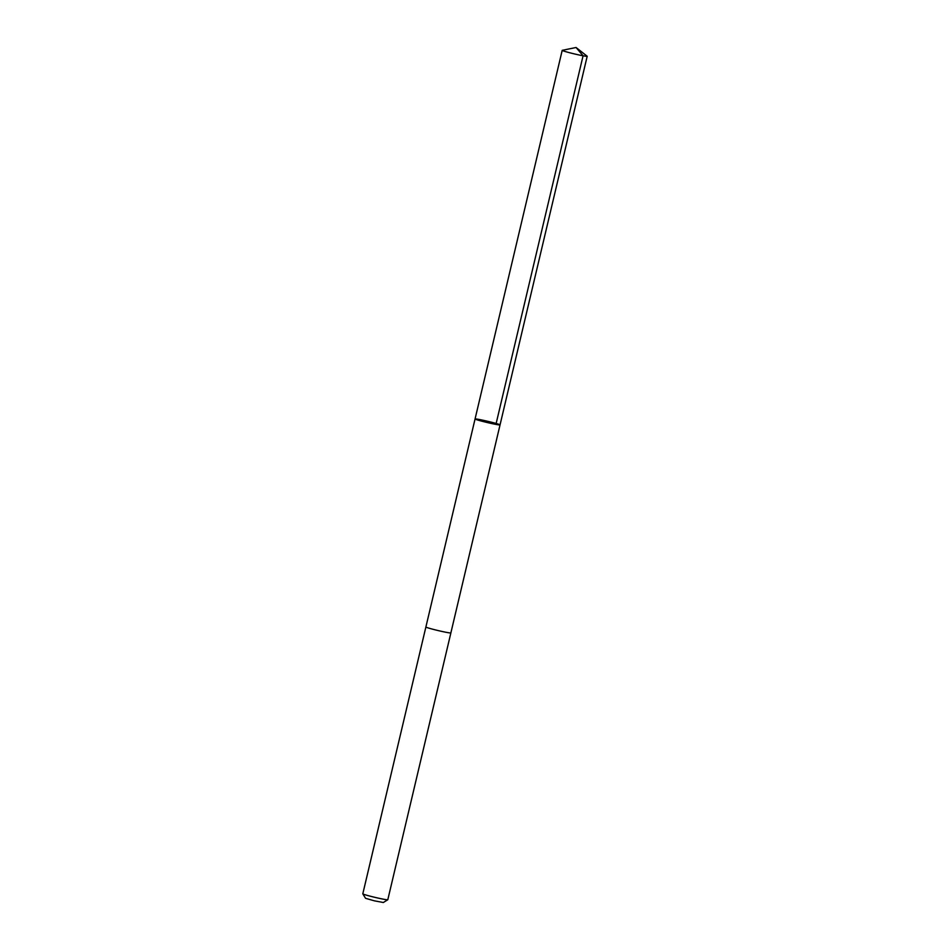 <?xml version="1.0" encoding="UTF-8"?>
<svg xmlns="http://www.w3.org/2000/svg" width="950" height="950" viewBox="0 0 950 950"><rect width="100%" height="100%" fill="white"/><g stroke="black" fill="none" stroke-linecap="round" stroke-linejoin="round"><path stroke-width="1.43" d="M450.882 632.914L387.802 899.733A12.837 0.653 -166.7 0 1 387.778 899.757A12.837 0.653 -166.7 0 1 375.155 897.406A12.837 0.653 -166.7 0 1 362.817 893.855A12.837 0.653 -166.7 0 1 362.805 893.819L425.885 627A12.837 0.653 -166.7 0 1 425.897 626.988A12.837 0.653 -166.7 0 0 438.235 630.586A12.837 0.653 -166.7 0 0 450.882 632.914A12.837 0.653 -166.7 0 0 450.882 632.89A12.837 0.653 -166.7 0 1 444.636 632.011A12.837 0.653 -166.7 0 1 432.072 629.043A12.837 0.653 -166.7 0 1 425.885 627L475.059 418.986A12.837 0.653 13.3 0 0 481.246 421.028A12.837 0.653 13.3 0 0 493.81 423.985A12.837 0.653 13.3 0 0 500.044 424.887A12.837 0.653 13.3 0 0 487.706 421.301A12.837 0.653 13.3 0 0 475.059 418.986A12.837 0.653 13.3 0 0 481.246 421.028A12.837 0.653 13.3 0 0 493.81 423.985A12.837 0.653 13.3 0 0 500.044 424.887L587.195 56.276A12.837 0.653 -166.7 0 1 580.949 55.373A12.837 0.653 -166.7 0 1 568.385 52.404A12.837 0.653 -166.7 0 1 562.198 50.362A12.837 0.653 -166.7 0 1 562.281 50.314L576.068 47.5L587.136 56.193A12.837 0.653 -166.7 0 1 587.195 56.276M387.778 899.757L383.325 902.5L374.348 900.826L365.572 898.308L362.817 893.855M495.936 424.401L583.074 55.789L576.068 47.5M475.059 418.986L562.198 50.362M450.87 632.902L500.044 424.887"/></g></svg>
